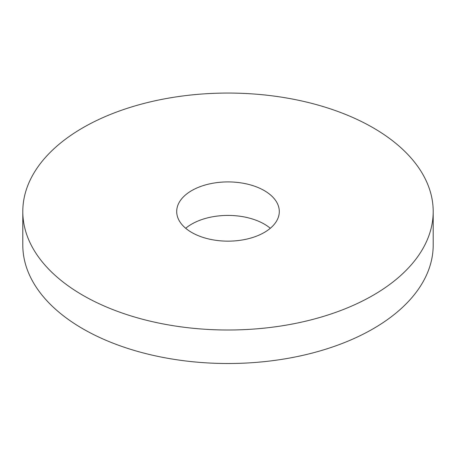 <?xml version="1.0" encoding="UTF-8"?>
<svg xmlns="http://www.w3.org/2000/svg" width="456" height="456" viewBox="0 0 456 456"><rect width="100%" height="100%" fill="white"/><g stroke="black" fill="none" stroke-linecap="round" stroke-linejoin="round"><path stroke-width="0.68" d="M433.2 211.533L433.2 245.037A205.2 118.469 180 0 1 373.099 328.81A205.2 118.469 180 0 1 149.471 354.494A205.2 118.469 180 0 1 22.8 245.037L22.8 211.533A205.2 118.469 180 0 1 228 93.058A205.2 118.469 180 0 1 433.2 211.533A205.2 118.469 180 0 1 373.099 295.3A205.2 118.469 180 0 1 149.471 320.984A205.2 118.469 180 0 1 22.8 211.533M185.695 228.285A51.3 29.617 180 0 1 270.305 228.285M264.275 232.475A51.3 29.617 180 0 1 208.369 238.893A51.3 29.617 180 0 1 176.7 211.533A51.3 29.617 180 0 1 228 181.915A51.3 29.617 180 0 1 279.3 211.533A51.3 29.617 180 0 1 264.275 232.475"/></g></svg>
